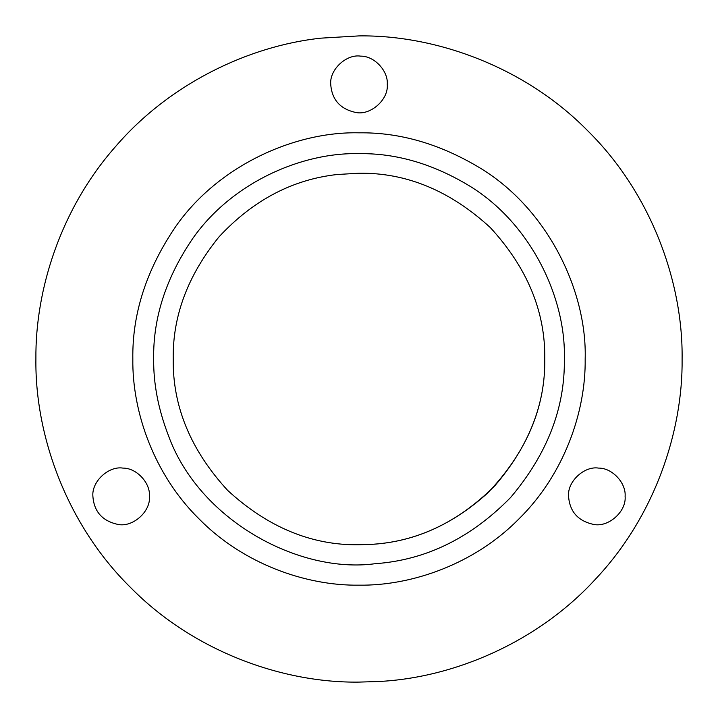 <?xml version="1.0" encoding="UTF-8"?>
<svg xmlns="http://www.w3.org/2000/svg" width="718" height="718" viewBox="0 0 718 718"><rect width="100%" height="100%" fill="white"/><g stroke="black" fill="none" stroke-linecap="round" stroke-linejoin="round"><path stroke-width="1.08" d="M173.218 359C172.58 316.019 187.856 275.299 219.044 236.823C252.96 200.322 292.307 179.554 337.074 174.519L359 173.218C406.415 172.58 450.204 190.719 490.367 227.633C527.281 267.796 545.42 311.585 544.783 359C545.402 407.806 526.348 452.502 487.612 493.069C453.013 524.328 415.004 541.372 373.575 544.208L359 544.783C311.585 545.42 267.796 527.281 227.633 490.367C190.719 450.204 172.58 406.415 173.218 359C172.58 316.019 187.856 275.299 219.044 236.823C252.96 200.322 292.307 179.554 337.074 174.519L359 173.218C406.415 172.58 450.204 190.719 490.367 227.633C527.281 267.796 545.42 311.585 544.783 359C545.429 404.081 528.807 446.3 494.926 485.646C458.057 522.453 416.521 542.045 370.344 544.432M387.271 84.365C388.384 71.118 374.437 55.914 360.723 56.148C346.48 53.823 329.347 69.61 330.729 84.365C331.869 99.685 340.179 109.046 355.661 112.439C370.201 115.777 388.716 99.847 387.271 84.365C388.384 71.118 374.437 55.914 360.723 56.148M330.729 84.365C331.869 99.685 340.179 109.046 355.661 112.439M625.109 496.317C626.231 483.07 612.283 467.867 598.57 468.1C584.326 465.776 567.184 481.563 568.566 496.317C569.706 511.638 578.017 520.999 593.508 524.391C608.047 527.73 626.554 511.799 625.109 496.317C626.231 483.07 612.283 467.867 598.57 468.1M568.566 496.317C569.706 511.638 578.017 520.999 593.508 524.391M149.434 496.317C150.547 483.07 136.599 467.867 122.886 468.1C108.642 465.776 91.5 481.563 92.891 496.317C94.031 511.638 102.342 520.999 117.824 524.391C132.363 527.73 150.879 511.799 149.434 496.317C150.547 483.07 136.599 467.867 122.886 468.1M92.891 496.317C94.031 511.638 102.342 520.999 117.824 524.391M320.865 38.162L359 35.9C434.767 34.859 524.311 66.271 587.468 130.532C651.729 193.689 683.141 283.233 682.1 359C682.953 431.545 654.583 516.673 595.393 579.246C537.252 642.736 453.058 677.873 378.727 681.499L359 682.1C283.233 683.141 193.689 651.729 130.532 587.468C66.271 524.311 34.859 434.767 35.9 359C35.191 289.399 60.958 208.283 115.598 146.508C169.268 84.006 248.32 45.961 320.865 38.162L359 35.9C434.767 34.859 524.311 66.271 587.468 130.532C651.729 193.689 683.141 283.233 682.1 359C682.953 431.545 654.583 516.673 595.393 579.246C537.252 642.736 453.058 677.873 378.727 681.499L359 682.1C283.233 683.141 193.689 651.729 130.532 587.468C66.271 524.311 34.859 434.767 35.9 359M375.11 563.711C299.002 574.032 198.509 520.2 168.057 434.552C158.229 408.802 153.428 383.618 153.652 359C153.033 317.751 166.1 277.516 192.873 238.304C232.031 182.56 301.677 152.261 359 153.652C396.363 153.113 433.367 163.973 470.003 186.24C531.239 223.935 566.116 298.275 564.348 359C565.057 408.111 547.152 454.27 510.624 497.475C470.882 538.078 425.711 560.157 375.11 563.711M132.83 359C132.139 313.569 146.544 269.25 176.027 226.062C219.161 164.664 295.87 131.295 359 132.83C400.15 132.229 440.906 144.192 481.257 168.721C548.705 210.239 587.118 292.109 585.17 359C585.897 412.033 563.917 474.715 518.926 518.926C474.715 563.917 412.033 585.897 359 585.17C305.967 585.897 243.285 563.917 199.074 518.926C154.083 474.715 132.103 412.033 132.83 359"/></g></svg>
